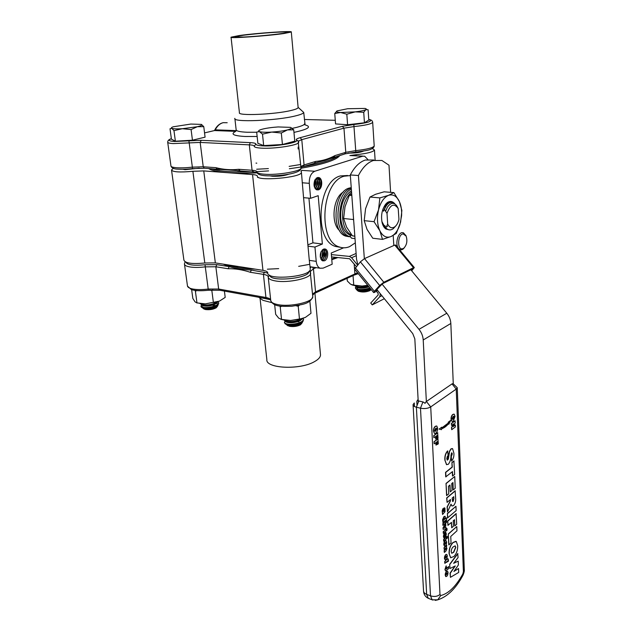 <?xml version="1.0" encoding="UTF-8"?>
<svg xmlns="http://www.w3.org/2000/svg" width="632" height="632" viewBox="0 0 632 632"><rect width="100%" height="100%" fill="white"/><g stroke="black" fill="none" stroke-linecap="round" stroke-linejoin="round"><path stroke-width="0.95" d="M182.83 169.281L185.058 169.692L199.341 168.144M270.188 175.909L272.566 176.265C279.139 176.47 284.566 175.767 288.848 174.163M348.445 153.086L348.627 153.094C355.413 153.165 360.374 152.494 363.519 151.072M298.833 147.209L297.956 147.216M322.644 249.909L323.647 249.498M323.947 249.371L324.69 249.048M298.991 148.915L298.107 148.907M350.349 175.578L344.211 176.194C321.396 181.74 317.58 241.116 339.297 246.946C342.678 248.194 346.107 248.092 349.583 246.638L355.326 242.838M347.608 175.499L340.379 175.925C317.517 181.447 313.748 240.634 335.521 246.464L340.458 247.333M302.918 166.682C321.443 163.325 333.214 159.746 338.215 155.946M208.647 168.515C211.451 170.522 217.787 171.92 227.67 172.702C236.036 173.318 245.88 173.373 257.216 172.868M301.006 168.254C323.845 164.194 336.785 159.928 339.826 155.456M321.34 251.228L320.353 257.382M320.993 251.931L320.242 256.608M322.541 249.727C323.963 253.021 323.45 256.189 320.985 259.231M322.257 249.995L322.644 251.07C323.244 253.961 322.628 256.56 320.803 258.875M323.616 249.071C326.136 252.974 325.512 256.703 321.743 260.258M323.355 249.182L324.5 251.291C325.109 254.214 324.485 256.845 322.628 259.167L321.546 260.052M324.516 260.787C328.3 259.46 328.956 250.146 325.338 249.055L323.521 249.111C319.942 252.184 319.334 255.889 321.704 260.218L322.652 260.85L324.516 260.787M324.382 248.905L326.357 251.512C326.973 254.467 326.341 257.113 324.469 259.452L322.36 260.716M315.305 179.298C316.229 181.977 315.961 184.631 314.499 187.277M315.012 179.78L314.317 186.74M316.395 178.098C318.473 181.668 318.101 185.208 315.289 188.715M316.126 178.327L316.98 180.175C317.612 182.996 317.146 185.563 315.573 187.87L315.084 188.431M317.43 177.553C320.78 178.982 320.148 188.083 316.134 189.537M317.169 177.639L318.868 180.286C319.516 183.138 319.042 185.721 317.454 188.052L315.921 189.371M318.433 189.869C322.51 188.802 322.952 178.587 318.955 177.568L317.382 177.568L314.768 180.278C313.314 184.852 313.993 188.052 316.806 189.869L318.433 189.869M318.188 177.442L320.764 180.404C321.419 183.272 320.945 185.879 319.334 188.233L316.798 189.869M298.944 148.394L298.059 148.394M367.8 159.462L364.632 156.207L362.618 156.222L314.791 171.248C310.976 173.073 309.143 177.102 309.285 183.327L310.612 198.298L318.196 195.675L322.36 244.039L314.949 247.049L316.221 261.348C316.632 264.934 317.92 267.225 320.084 268.229L323.165 268.126L332.163 264.208L331.239 253.029L343.618 247.815M316.221 261.348L309.301 260.36L307.997 246.148L314.949 247.049M301.638 174.859L303.565 197.658L310.612 198.298M173.334 168.373L171.509 169.953C172.647 172.054 179.78 172.504 192.894 171.296L203.757 170.917L252.547 174.574C255.739 174.835 257.358 175.38 257.406 176.202C255.842 181.558 301.796 177.616 301.417 172.425L301.03 171.217L301.804 170.364L301.116 171.612M171.549 170.229L183.904 260.115C185.152 263.244 192.12 264.2 204.8 262.991L215.346 262.904L262.959 270.346C266.072 270.859 267.676 271.721 267.771 272.929C266.546 280.679 310.857 276.879 310.265 269.279L310.209 268.687M309.301 260.36L309.964 266.04M307.997 246.148L303.565 197.658M363.013 156.12L349.891 155.535L356.124 154.698C367.113 153.529 373.228 151.964 374.468 150.005L372.327 148.496M331.737 259.049L335.703 257.343M238.833 267.676L226.722 264.682C233.358 267.178 242.886 268.671 255.304 269.145M307.879 244.861L312.927 242.838L308.93 198.14M312.927 242.838L322.36 244.039M343.397 191.994C333.032 197.508 330.536 223.238 339.574 230.562M326.412 251.733L325.543 257.919M324.556 251.528L323.702 257.619M322.707 251.323L321.87 257.319M320.953 252.018L320.234 256.553M320.843 180.681L320.361 186.432M318.947 180.594L318.481 186.219M316.885 189.11L316.348 189.663M317.067 180.499L316.608 186.013M315.186 180.412L314.744 185.8M257.532 177.363L258.306 177.331M390.173 202.193L390.663 202.303M391.682 202.311C389.375 202.114 387.321 203.465 385.52 206.364L383.585 211.222L382.834 209.484M384.343 227.473L384.896 225.616L385.883 227.907L387.677 224.068C389.502 227.718 391.848 228.65 394.716 226.88C396.699 225.371 398.113 222.875 398.958 219.391L398.192 208.513C393.989 202.84 390.26 204.476 387.013 213.418L384.224 209.058M385.883 227.907C388.111 230.253 390.552 230.53 393.199 228.737L395.798 225.916M386.934 225.877L387.471 226.612L386.871 226.003M398.105 208.339L396.73 205.74C393.752 202.114 390.647 202.58 387.4 207.146L385.749 210.906M384.596 209.089C386.831 203.844 389.612 201.671 392.938 202.572L394.921 203.946M387.677 224.068L387.013 213.418M278.459 32.145C263.244 32.809 235.104 35.811 234.993 36.83L243.304 37.043C258.52 36.435 287.702 33.298 287.418 32.335C287.536 31.932 284.55 31.869 278.459 32.145M256.007 163.111L256.782 163.167M231.059 37.296L239.425 112.654C237.071 116.067 274.802 114.526 291.17 110.45C295.531 109.407 297.854 108.467 298.138 107.622L298.107 107.298M234.859 118.35C232.062 122.513 276.524 120.783 295.665 115.854C300.721 114.613 303.407 113.476 303.731 112.449L298.114 107.337M239.259 35.542L231.043 37.177C228.397 38.663 267.052 36.008 284.029 33.504L291.305 32.011C293.351 30.565 256.632 33.085 239.259 35.542M211.175 168.697C218.846 171.383 232.995 172.41 253.637 171.778M256.916 171.635L268.624 170.909M289.361 168.744L300.635 167.061M303.305 166.603C312.153 165.039 319.61 163.325 325.678 161.476C331.737 159.596 335.908 157.763 338.175 155.962M333.506 157.4L325.575 160.275L314.673 163.111M239.591 170.759L217.866 169.202M298.66 142.066L298.675 142.366C298.976 145.147 274.58 149.002 261.545 148.157C256.671 147.872 254.222 147.209 254.19 146.174C254.151 145.479 252.531 145.036 249.308 144.862L200.17 142.429L189.205 142.903L192.357 167.156L203.235 166.769L215.875 167.67C223.499 169.637 231.075 170.174 238.604 169.289L239.97 170.782M314.444 163.182L315.629 161.436C322.391 160.86 328.861 158.901 335.039 155.567L345.775 152.32L355.824 150.598C366.837 149.429 372.959 147.888 374.207 145.968L374.183 145.652M256.663 169.234L268.387 168.594M289.132 166.374L300.421 164.533M215.875 167.67L217.258 169.139M333.846 157.281L335.039 155.567M302.847 166.698L317.146 162.535M314.286 293.493L312.658 295.27M320.432 354.062L320.511 354.955C320.392 357.238 318.394 359.458 314.531 361.615C300.066 370.218 265.385 368.543 266.854 359.553L260.044 298.233M331.745 259.096L335.782 257.35M269.848 299.608L259.373 297.38M223.317 264.152L229.195 266.601C234.851 268.363 242.23 269.532 251.331 270.093L250.319 272.281C242.617 269.745 235.238 268.56 228.184 268.75L215.852 266.775L205.321 266.854C199.333 267.573 194.221 267.613 189.995 266.965C186.337 266.325 184.489 265.314 184.441 263.915L185.129 261.79M337.915 257.564L331.792 259.713M309.783 264.302L298.675 266.341M278.688 268.632L267.368 269.192M271.618 302.586L262.928 300.318L260.684 298.691M185.919 262.193C187.27 264.998 193.637 265.851 205.021 264.745L216.863 264.658L229.195 266.601L228.184 268.75M370.905 289.203L370.139 290.53C366.086 292.213 362.152 292.442 358.336 291.226L357.878 290.878M371.031 289.353C365.881 291.297 361.251 291.613 357.143 290.293L356.44 289.464M356.085 286.881L355.31 287.805L356.266 289.345C360.09 290.523 364.751 290.207 370.257 288.397M355.31 287.805L355.595 288.421C358.707 290.001 363.487 289.859 369.925 287.995M355.152 285.688L356.069 286.873C359.205 287.923 363.4 287.781 368.669 286.438M355.192 285.696L355.405 285.964C357.917 287.37 362.223 287.386 368.314 286.012M356.527 287.054L355.595 287.837M356.843 288.721L357.514 288.271M363.732 112.283L355.192 111.872L346.818 114.202L340.64 112.496L334.747 113.523L335.553 123.912L347.592 124.733L364.443 122.782L368.796 120.088L368.116 109.747L365.849 109.644L363.732 112.283L364.443 122.782M346.818 114.202L347.592 124.733M334.747 113.523L337.061 110.9C335.663 111.714 336.856 112.243 340.64 112.496L355.192 111.872C360.675 111.216 364.23 110.481 365.849 109.644C366.694 109.139 366.418 108.736 365.027 108.435L347.695 108.72L337.061 110.9M356.693 289.638L357.333 290.08C361.251 291.155 365.612 290.704 370.407 288.729L370.407 288.729M356.503 287.173L357.135 287.607C360.248 288.587 364.206 288.326 368.993 286.849M196.686 302.878L205.321 303.881L219.478 301.108L205.321 303.881L196.971 302.894L195.059 301.883L192.839 298.438L191.646 289.669M224.415 291.091L225.197 297.396L219.478 301.108M212.7 289.867L211.846 290.554L213.371 302.38M196.987 290.617L195.383 291.107L196.971 302.894M195.383 291.107L194.996 290.404M211.846 290.554L209.642 290.088M301.511 323.639L300.453 324.808C297.348 326.381 293.73 326.886 289.59 326.333L287.299 325.322M300.058 319.247L300.635 319.397M303.107 321.017L301.74 323.387C297.909 325.385 293.532 326.096 288.627 325.527L285.956 324.255M285.056 321.285L284.44 322.265L285.127 323.821L287.821 324.651C292.735 325.125 297.285 324.358 301.48 322.344L303.526 319.571M284.44 322.265C284.416 323.118 285.522 323.726 287.757 324.082C293.335 325.046 303.763 322.288 303.502 319.365L303.115 318.331M284.218 320.132L285.53 321.506L287.544 321.988C292.49 322.454 297.056 321.68 301.251 319.666L302.783 318.449M284.313 320.148L287.489 321.419C292.798 321.893 297.53 321.017 301.677 318.797M286.596 320.392L285.625 320.882M286.817 320.408L285.719 321.024M285.253 321.388L284.487 322.597M295.918 321.538L298.944 321.775M282.433 144.499L294.773 141.149L293.722 129.821L287.426 129.916L281.311 133.012L282.433 144.499L263.686 145.589L257.864 143.322L256.671 132.072L259.404 131.622C261.514 132.262 265.63 132.42 271.744 132.08L262.501 134.15L263.686 145.589M290.854 127.522L293.722 129.821M262.501 134.15L259.404 131.622C257.99 131.069 258.52 130.382 261.008 129.552L262.817 129.047C267.052 128.043 272.155 127.34 278.143 126.945L290.404 127.356C292.284 128.02 291.297 128.873 287.426 129.916C283.183 130.95 277.954 131.669 271.744 132.08L281.311 133.012M285.972 324.224L286.96 324.895C291.178 325.938 295.713 325.385 300.579 323.236L302.088 321.949M285.751 321.649L286.675 322.233C290.902 323.276 295.46 322.723 300.342 320.558L301.851 319.279M216.958 306.899L216.183 307.816C213.126 309.435 209.532 310.012 205.408 309.53L203.662 308.772M216.27 303.17L218.08 304.024M218.34 304.332L217.416 306.362C213.632 308.44 209.287 309.238 204.397 308.756L202.343 307.752M200.952 306.243L201.347 307.207L203.551 307.918C208.465 308.313 213.023 307.436 217.21 305.296L218.727 303.068M201.64 305.058L200.929 306.054L203.48 307.397C208.513 308.274 219.107 305.414 218.688 302.791L218.103 301.74M200.62 303.763L201.695 305.082L203.22 305.43C208.157 305.817 212.723 304.94 216.91 302.791L218.198 301.606M200.613 303.731L203.148 304.901C208.576 305.28 213.316 304.276 217.376 301.883M204.231 303.897L202.185 304.727M204.42 303.897L202.453 304.782M212.297 305.264L214.975 305.461M213.956 302.799L215.488 302.997M192.452 140.193L205.076 137.16L203.773 126.661L197.295 126.724L191.085 129.568L192.452 140.193L175.388 141.22L171.43 139.19L170.016 128.762L171.785 128.312C173.271 128.896 176.786 129.031 182.332 128.715L173.966 130.626L175.388 141.22M201.458 124.433L203.773 126.661M173.966 130.626L171.785 128.312C170.995 127.909 171.462 127.403 173.2 126.795L190.872 124.054L201.387 124.401C202.651 125.002 201.284 125.776 197.295 126.724L182.332 128.715L191.085 129.568M202.343 307.673L203.164 308.258C207.272 309.111 211.665 308.424 216.349 306.196L217.534 305.066M202.927 303.881L202.019 304.679M202.011 305.185L202.817 305.762C206.933 306.615 211.349 305.928 216.049 303.7L217.234 302.57M351.811 284.842L354.702 285.609L362.144 286.051L367.903 285.506M347.087 278.325L347.292 280.979L350.594 284.242L353.762 285.103L353.043 275.576M367.721 285.277L362.144 286.051L353.762 285.103M280.813 319.302L285.822 320.329L290.609 320.471L300.54 319.113L305.382 317.398L301.085 318.726L290.609 320.471L281.532 319.397L278.72 318.157L275.678 314.333L274.659 304.687M309.862 301.132L310.991 313.298L305.382 317.398M299.497 305.098L298.225 306.236L299.45 318.891M281.904 306.283L280.221 306.781L281.532 319.397M280.221 306.781L279.707 306.014M298.225 306.236L295.989 305.754M351.353 189.094C336.959 195.383 335.766 232.86 349.63 236.581L347.711 236.36C333.056 232.418 335.568 192.326 350.902 188.289L351.281 188.162L350.902 188.289C335.568 192.326 333.056 232.418 347.711 236.36L350.547 236.913L351.59 238.209L355.01 238.62M351.242 187.633L348.975 188.131C333.625 192.168 331.121 232.189 345.799 236.131L348.825 236.692M349.63 236.581L350.547 236.874M345.799 236.131L350.547 236.913L349.978 235.057C344.748 232.734 341.643 227.038 340.672 217.961C340.364 204.942 343.958 195.849 351.463 190.674M351.566 192.057C345.19 197.919 342.204 206.625 342.615 218.166C343.587 227.259 346.676 232.963 351.898 235.278L351.977 235.309M352.048 235.396L350.42 235.207M354.844 236.281L352.372 235.799M354.829 236.123L352.395 235.839L346.573 227.078L343.626 218.498L345.017 206.735L349.362 195.28L351.708 193.969M351.827 195.486L349.362 195.28M353.644 220.126L353.154 219.502L343.626 218.498M353.154 219.502L353.541 218.712M357.831 264.769L356.543 259.238L350.302 174.953C354.457 166.982 359.45 162.013 365.288 160.038L373.844 159.999M364.34 258.685L358.431 175.514C362.578 167.496 367.555 162.487 373.378 160.496L381.886 160.457L388.988 165.213L390.615 192.341M376.83 289.48L412.728 333.578L414.829 338.87L418.266 402.331M423.345 402.047L418.408 400.878L423.345 402.047L425.059 403.335L426.094 401.707L452.243 383.75L453.27 383.924L450.837 323.473L423.219 339.977C422.966 336.113 421.56 332.566 418.992 329.335L381.989 284.021M426.355 401.518L423.219 339.977M418.992 329.335L446.792 313.235L410.855 269.777M393.807 245.508L393.207 235.491M350.302 174.953L358.431 175.514M446.792 313.235C449.281 316.324 450.632 319.737 450.837 323.473M390.892 202.287L388.285 202.532L385.425 204.736L383.158 208.592M390.157 202.185L390.695 202.303M381.854 221.437L385.947 229.005L389.217 229.866M379.864 197.895L388.506 195.359C393.088 193.929 396.746 196.054 399.464 201.727C401.194 205.748 401.905 210.44 401.581 215.788L399.922 224.558C397.844 230.704 394.874 234.701 391.011 236.55C386.484 238.264 382.771 236.344 379.864 230.783C377.225 224.771 376.775 217.819 378.521 209.927L379.864 197.895L369.997 197.042L375.582 194.285L384.106 191.82L393.902 192.61L399.464 201.727L401.873 210.432L400.625 222.077L396.296 233.421L391.011 236.55L382.518 239.386L372.769 238.232L367.002 229.353L364.206 220.655L365.565 208.694L369.997 197.042M393.902 192.61L388.506 195.359C383.916 197.358 380.583 202.216 378.521 209.927L374.049 221.682L364.206 220.655M394.945 203.954C392.693 201.205 390.126 200.747 387.242 202.595L385.733 204.097C381.949 209.358 380.756 215.591 382.147 222.804C382.929 225.774 384.193 227.836 385.947 229.005M382.518 239.386L379.864 230.783L374.049 221.682M390.687 201.474L392.172 202.366M403.216 233.911C397.82 233.927 396.857 249.735 402.284 248.85L403.69 248.305C406.811 245.113 407.632 241.045 406.139 236.115L403.216 233.911M404.401 247.697L402.868 249.261L401.241 249.893L398.958 249.032M398.255 248.186C395.016 243.818 397.963 232.537 402.315 232.631L403.437 232.789L405.894 235.633M445.671 576.518L445.623 573.248L446.611 571.502L447.582 571.202L448.072 572.6L447.709 574.915L446.848 576.281L445.86 576.589L445.189 575.104L445.426 573.177L446.421 571.439L447.385 571.131M444.367 552.439L444.288 550.835L446.145 548.473L445.481 548.307L444.225 549.453L443.956 547.778L446.784 545.44L446.413 547.336L446.974 548.481L446.034 550.907L444.367 552.439L444.099 550.764L445.528 549.453L445.852 548.055M444.486 546.151L443.759 544.587L444.004 542.627L445.007 540.897L445.955 540.621M444.122 510.964L444.193 509.803M444.122 509.827L444.138 508.002L444.936 508.104L445.023 511.675L442.59 514.48L442.384 511.027L443.474 508.673L444.178 511.162L443.941 507.946L444.565 507.859M442.59 514.48L442.187 510.972L442.827 508.728L443.34 508.642M448.791 544.847L448.301 533.953L456.794 526.543L456.976 530.801L450.75 536.449L451.035 543.03L448.791 544.847M454.779 525.958L454.511 519.694L453.223 520.839L453.452 526.219L451.722 527.767L451.485 522.38L447.914 525.318L447.717 520.973L456.075 513.619L456.699 524.228L454.779 525.958L454.329 519.86M451.722 527.767L451.303 522.546M447.582 517.885L447.385 513.516L455.964 506.287L456.138 510.617L447.582 517.885M447.077 502.401L446.682 497.921L455.127 490.772L455.625 498.119C455.956 501.113 455.261 503.601 453.531 505.584L451.959 505.995L451.019 504.146L447.503 511.936L447.282 506.983L450.363 501.113L450.498 499.485L447.077 502.401L446.879 497.977L455.324 490.835M452.054 506.042L450.948 504.62M447.503 511.936L447.093 506.919L450.174 501.05L450.308 499.651M455.332 425.036L455.403 426.924L451.738 429.689L451.659 427.793L453.586 423.882L451.556 425.391L451.28 423.519L454.961 420.786L455.238 422.634L453.302 426.561L455.332 425.036L453.46 426.237M451.738 429.689L451.461 427.738L453.231 424.143M452.093 421.465L451.058 419.229C450.987 417.049 451.58 415.453 452.812 414.442L453.974 414.126M450.972 420.383L448.404 422.271L448.57 423.006C446.342 425.771 444.043 427.469 441.673 428.109L441.768 427.177L439.137 429.12L441.515 429.665L441.61 428.733C444.035 428.069 446.397 426.324 448.681 423.495L448.846 424.222L450.766 420.327L448.207 422.223L448.372 422.958L441.681 428.006M448.53 423.677L448.846 424.222M441.768 427.177L439.137 429.12M453.27 383.869L457.252 387.692L456.233 389.091L430.724 406.913C427.927 408.509 424.514 408.936 420.485 408.201L416.377 407.206C414.165 406.621 413.059 405.768 413.067 404.63L414.268 402.979L414.466 406.502M434.539 433.505L433.465 431.245C433.386 429.025 433.994 427.382 435.29 426.316L436.546 425.976M437.139 438.442L436.996 435.503L436.396 435.946L436.522 438.474L435.717 439.074L435.598 436.546L433.829 437.66L433.734 435.63L437.605 432.754L438.039 437.771L437.139 438.442L436.807 435.646M435.717 439.074L435.401 436.688M437.423 444.478L437.289 441.547L436.688 441.997L436.807 444.509L436.009 445.118L435.89 442.605L434.129 443.727L434.026 441.705L437.889 438.806L438.324 443.798L437.423 444.478L437.091 441.697M436.009 445.118L435.693 442.748M446.69 464.71L444.873 460.104C444.549 456.367 445.449 453.302 447.575 450.916L448.127 455.419L447.211 456.675L446.769 458.911L447.535 459.993L449.376 451.43L450.964 448.87L452.267 448.57M447.203 460.136L448.317 459.156L449.573 451.485L451.161 448.918L452.583 448.673L453.887 453.128C454.147 456.312 453.389 458.951 451.627 461.052L451.09 456.588L452.117 453.737L451.825 452.781M452.678 476.062L452.496 471.591L445.742 476.876L445.544 472.357L452.109 467.056L451.919 462.553L453.902 460.965L454.653 474.442L452.48 475.999L452.307 471.741M453.263 489.918L452.954 482.548L451.746 483.543L452.038 490.377L450.284 491.854L449.984 485.013L448.436 486.3L448.767 493.892L446.579 495.512L446.034 483.433L454.732 476.481L455.222 488.267L453.263 489.918L452.765 482.698M450.284 491.854L449.794 485.171M450.806 557.819L449.068 553.592C448.925 548.955 450.237 545.242 453.002 542.461L455.909 541.3M458.224 561.113L458.382 564.992L453.942 571.431L458.524 568.547L458.69 572.426L450.434 577.332L450.245 573.24L455.301 565.924L450.031 568.492L449.66 564.305L457.718 553.553L458.074 557.558L453.626 563.333L458.224 561.113L453.816 563.08M454.171 571.099L458.524 568.547M450.434 577.332L450.055 573.169L454.945 566.098M445.418 518.588L446.563 517.821L446.634 519.457L442.977 522.672L443.285 520.808L442.787 519.773L444.114 516.699L445.141 516.344L445.315 518.912L446.563 517.821M442.977 522.672L442.59 519.709L443.917 516.636L444.96 516.281M445.9 522.703L445.829 521.068L446.484 520.484L446.761 522.182L445.9 522.703M442.906 525.342L442.827 523.699L445.686 521.424L445.765 523.059L442.906 525.342M445.947 527.128L446.026 528.81L443.087 529.276L443.024 527.799L445.599 523.62L445.876 525.421L444.233 527.775L445.947 527.128L444.359 527.594M446.263 530.619L446.184 528.992L446.848 528.407L447.116 530.09L446.263 530.619M443.277 533.282L443.206 531.646L446.05 529.347L446.129 530.975L443.277 533.282M443.988 538.101L443.38 536.497L444.075 533.455L444.414 536.536L445.204 532.61L445.702 532.476M444.414 536.536L445.402 532.673L445.9 532.539L446.311 534.032L445.702 536.821L445.513 534.095L444.58 537.998L444.019 538.124L443.38 536.497M446.619 538.48L446.548 536.868L447.203 536.276L447.472 537.951L446.619 538.48M443.648 541.166L443.569 539.546L446.413 537.224L446.484 538.843L443.648 541.166M445.11 559.881L444.407 558.348L444.644 556.405L445.647 554.667L446.603 554.383M447.835 561.587L447.669 560.789L446.784 562.393L446.745 561.635L444.881 563.389L444.802 561.801L446.65 559.438L447.393 558.743L447.417 559.352L448.238 558.917L448.499 561.169L447.646 561.516L447.622 560.821M446.784 562.393L446.563 561.808M444.881 563.389L444.612 561.73L447.393 558.743M447.409 559.115L448.088 558.893M445.994 568.934L448.578 566.572L448.846 568.437L445.584 570.957L444.928 569.566L446.113 565.917L446.54 567.654L445.955 568.753L446.389 568.642M445.576 570.949L444.928 569.566M426.094 401.707L452.243 383.75M417.831 399.756L416.796 401.367L417.025 405.531M451.256 419.277C451.193 417.104 451.777 415.508 453.01 414.489L454.242 414.197L455.032 416.409L453.31 421.102L452.03 421.433L451.058 419.229M453.089 416.488L452.117 418.574L452.425 419.395L453.247 419.103L454.179 417.041L453.863 416.235L453.089 416.488M454.179 417.041L453.689 416.204M452.394 419.379L453.974 416.986M451.556 425.391L451.28 423.519M451.485 423.574L455.166 420.833M433.671 431.301C433.592 429.073 434.2 427.429 435.495 426.371L436.823 426.063L437.644 428.291C437.707 430.463 437.115 432.075 435.851 433.125L434.476 433.473L433.465 431.245M435.59 428.409L434.579 430.558L434.895 431.395L435.772 431.079L436.744 428.946L436.412 428.148L435.59 428.409M436.744 428.946L436.238 428.109M434.863 431.372L436.538 428.899M434.034 437.715L433.734 435.63M433.939 435.685L437.802 432.809M434.326 443.783L434.026 441.705M434.231 441.76L438.087 438.861M451.627 461.052L451.295 456.644L452.315 453.792L451.588 452.891L450.987 455.269C451.035 458.982 450.142 461.984 448.309 464.291L446.5 464.623L444.873 460.104M445.078 460.159C444.746 456.423 445.647 453.357 447.772 450.972M445.939 476.931L445.742 472.412L452.307 467.103L451.919 462.553M452.117 462.608L454.1 461.02M446.777 495.575L446.034 483.433M446.232 483.488L454.732 476.481M452.141 498.087L452.638 501.508L453.136 501.397L453.855 498.632L453.776 496.697L452.141 498.087M452.607 501.492L453.658 498.569L453.586 496.855M447.772 517.948L447.385 513.516M447.582 513.579L455.964 506.287M448.104 525.382L447.717 520.973M447.914 521.037L456.264 513.674M448.981 544.91L448.301 533.953M448.491 534.016L456.794 526.543M449.257 553.664C449.115 549.018 450.426 545.305 453.191 542.525L456.272 541.45L457.694 545.645C457.805 550.156 456.533 553.774 453.863 556.523L450.632 557.732L449.068 553.592M453.373 546.759C452.03 547.833 451.303 549.492 451.193 551.72L451.746 553.269L453.729 552.281L455.791 547.407L455.23 545.914L453.373 546.759M455.791 547.407L455.016 545.843M451.754 553.277L453.531 552.218L455.593 547.344M450.031 568.492L449.66 564.305M449.85 564.368L457.916 553.616M443.522 511.73L443.19 510.459M444.249 519.852L444.723 518.208L443.53 519.717L444.249 519.852L444.58 518.185M443.632 520.049L444.051 519.788M446.097 522.767L445.829 521.068M446.018 521.131L446.682 520.547M443.103 525.405L442.827 523.699M443.024 523.762L445.686 521.424M443.285 529.34L443.024 527.799M443.214 527.862L445.789 523.683M446.453 530.683L446.184 528.992M446.382 529.055L447.045 528.471M443.474 533.345L443.206 531.646M443.395 531.717L446.05 529.347M443.577 536.56L444.272 533.519M445.702 536.821L445.544 534.332M446.816 538.543L446.548 536.868M446.737 536.931L447.401 536.339M443.846 541.237L443.569 539.546M443.767 539.617L446.413 537.224M444.193 542.691L445.204 540.968L446.16 540.692L446.682 542.169L446.318 544.515L445.442 545.866L444.47 546.143L444.004 542.627M445.291 542.651L444.817 544.413L445.979 542.833L445.291 542.651M445.979 542.833L445.678 542.406M444.77 544.365L445.789 542.769M444.225 549.453L443.956 547.778M444.154 547.849L446.784 545.44M444.841 556.468L445.837 554.738L446.8 554.454L447.314 555.884L446.95 558.222L446.074 559.581L445.094 559.873L444.644 556.405M445.923 556.397L445.449 558.151L446.611 556.563L445.923 556.397M446.611 556.563L446.318 556.152M445.402 558.111L446.421 556.5M446.579 568.713L448.767 566.635M445.118 569.63L446.303 565.988M446.698 573.145L446.224 574.891L447.377 573.287L446.698 573.145M447.377 573.287L447.093 572.884M446.168 574.844L447.187 573.216M354.599 269.129L360.358 261.838L364.506 258.607L394.771 245.074L413.51 267.699L414.308 267.565L411.693 270.796M377.517 290.333L374.571 292.379L373.63 292.553L374.373 291.305L379.658 285.498L383.822 282.243L413.51 267.699M376.546 291.399L378.07 293.28L378.181 294.931L370.731 303.036L372.248 304.901L384.343 298.707M331.563 256.924L349.599 258.749L356.306 266.53M377.407 290.191L375.819 290.586L382.486 283.705L412.175 269.129L411.361 270.393M357.578 265.069L351.59 257.722L349.362 256.394L331.365 254.601M372.248 304.901L379.714 296.819L380.33 293.777M356.124 154.698L356.195 155.756M192.894 171.296L204.8 262.991M203.757 170.917L215.346 262.904M252.547 174.574L262.959 270.346M314.791 171.248L301.804 170.364M362.618 156.222L349.891 155.535M309.285 183.327L302.207 182.767M227.204 122.727L223.222 122.671C219.912 123.509 217.266 125.894 215.275 129.837L236.447 130.634M188.905 140.841L189.205 142.903L173.255 143.583C169.495 143.369 167.638 142.864 167.678 142.058C167.843 140.478 169.076 139.348 171.359 138.677C167.764 140.162 168.752 141.086 174.329 141.473L201.229 140.304L250.383 142.642C254.009 142.832 255.842 143.314 255.897 144.088C255.928 145.028 258.18 145.621 262.635 145.866C275.789 146.703 299.995 142.469 296.4 140.051C295.792 139.332 297.048 138.542 300.168 137.681L342.41 126.329L353.833 124.528C368.353 122.829 373.33 121.17 368.756 119.543M254.19 146.174L255.897 144.088M250.383 142.642L249.308 144.862L252.073 170.245C255.265 170.498 256.892 171.019 256.94 171.833C256.987 173.018 259.428 173.816 264.271 174.211C277.219 175.364 301.361 171.256 301.014 168.049L300.982 167.654M167.709 142.295L170.948 165.892C170.932 166.809 172.789 167.425 176.525 167.725C180.855 168.017 186.132 167.828 192.357 167.156L192.523 168.641L204.626 168.223M305.082 124.883C311.987 126.748 308.282 129.244 293.959 132.396M257.137 136.472L245.058 136.488C233.303 135.785 230.198 134.079 235.752 131.369L214.485 130.555L204.547 132.902L214.485 130.555L215.275 129.837L214.367 130.555M234.899 118.729L236.131 129.607C236.005 131.029 239.67 131.914 247.112 132.246L256.695 132.254M292.213 128.375L296.716 127.356C301.74 126.045 304.419 124.836 304.735 123.73L304.695 123.295M335.276 120.301L304.355 119.488L335.276 120.293M301.44 167.156L300.95 167.354M201.229 140.304L200.17 142.429L203.235 166.769L204.207 168.191L219.754 169.495M238.604 169.289L252.073 170.245L253.44 171.762M300.872 166.445L304.063 164.944L315.629 161.436M372.667 122.087L372.675 122.324C371.403 124.006 365.217 125.413 354.11 126.558L343.958 128.178L301.78 139.625L298.367 141.181M300.168 137.681L301.78 139.625L304.063 164.944L303.447 166.524L300.95 167.282M342.41 126.329L343.958 128.178L345.775 152.32L344.574 154.011M353.833 124.528L355.84 152.075L345.143 153.837L331.342 158.3M355.8 152.067L355.84 152.075C364.727 150.961 369.657 150.029 370.636 149.294C372.833 148.512 374.018 147.406 374.207 145.968L372.675 122.324C372.485 120.688 371.174 119.748 368.756 119.495M298.454 141.75L298.099 140.802L296.4 140.051M268.26 277.353L270.725 300.342C270.859 302.278 273.261 303.708 277.93 304.624C290.428 307.231 313.306 301.962 312.793 296.74L312.729 296.092M310.62 272.858L310.652 273.356C311.142 278.23 288.034 283.302 275.457 280.94C270.749 280.118 268.339 278.799 268.229 276.998L269.493 275.149M184.497 264.326L187.443 285.751C187.507 287.252 189.355 288.35 192.989 289.053C197.192 289.78 202.264 289.772 208.205 289.045L218.656 289.037L215.852 266.775L216.863 264.658M251.331 270.093L267.771 273.016M269.888 275.362C270.077 282.33 310.028 278.404 308.685 271.562M310.122 267.771L311.631 266.981M219.731 290.246L208.339 290.238L205.021 264.745M312.548 294.125L315.518 291.865L357.538 272.748M314.633 293.327L354.465 274.92L354.892 273.711L354.544 269.05M354.536 268.916L354.157 263.892M312.595 294.575L315.107 293.114L315.518 291.865L313.44 268.79L310.186 271.61M316.103 267.644L313.44 268.79L312.492 267.107M268.213 276.856C267.992 275.702 266.396 274.873 263.425 274.375L250.319 272.281M266.981 298.746L219.391 290.183L218.656 289.037L265.938 297.506C268.798 298.035 270.385 298.897 270.701 300.082M270.717 300.24C270.551 299.758 269.192 299.236 266.649 298.691L265.938 297.506L263.425 274.375L264.437 272.155M309.411 270.907L310.399 272.274M358.297 273.68L354.007 275.125M426.403 401.533L430.724 406.913L439.991 594.483L440.749 595.542C448.586 593.574 455.941 586.37 462.829 573.935L463.398 571.636L456.233 389.091L452.03 383.924M418.787 400.996L416.377 407.206L426.663 594.38L430.511 595.842L420.485 408.201L422.903 401.968M432.865 600.068L432.122 599.8L430.511 595.842C434.263 596.963 437.423 596.513 439.991 594.483M413.067 404.63L423.535 590.841C423.558 592.35 424.601 593.527 426.663 594.38L428.291 598.33L428.994 598.599M464.299 569.369L463.398 571.636M462.814 575.562L462.829 573.935M435.211 600.392L437.715 599.863L440.749 595.542M383.822 282.243L364.506 258.607M379.658 285.498L360.358 261.838M374.373 291.305L355.239 267.771M351.59 257.722L356.274 255.668M349.362 256.394L356.108 253.456M379.714 296.819L381.902 295.705M339.297 246.946L335.521 246.464M324.485 248.945L325.338 249.055M301.417 172.425L301.867 177.363M309.838 264.666L310.265 269.279M374.468 150.005L375.116 160.046M320.084 268.229L310.028 266.743M394.716 226.88L393.199 228.737M298.122 140.873L301.014 168.049C301.693 173.531 278.435 176.589 265.219 175.728C259.91 175.301 257.161 174.084 256.971 172.078M192.523 168.641C186.693 169.273 181.692 169.439 177.521 169.131C173.926 169.044 171.738 168.041 170.972 166.121M303.731 112.449L305.066 124.615L303.881 124.709M298.138 107.622L291.305 32.011M237.387 170.727L257.011 172.299M222.812 122.766C219.391 123.722 216.713 126.131 214.769 129.979M312.619 294.836L313.346 294.03M314.933 293.224L320.511 354.955M270.773 300.737C273.877 307.065 281.793 306.386 291.684 306.267C301.559 304.498 309.712 304.474 312.793 296.74L310.209 271.649M262.928 300.318L258.709 297.261M208.339 290.238C200.992 291.06 195.335 290.846 191.37 289.582L187.483 286.122M370.139 290.53L371.134 289.48M358.336 291.226L357.143 290.293M357.333 290.08L356.266 289.345M357.135 287.607L356.069 286.873M200.478 303.716L199.775 303.478M300.453 324.808L301.74 323.387M303.558 319.926L303.502 319.365M288.018 325.836L286.857 324.998M286.96 324.895L285.822 324.169M300.579 323.236L301.48 322.344M286.675 322.233L285.53 321.506M300.342 320.558L301.251 319.666M216.183 307.816L217.416 306.362M218.759 303.32L218.688 302.791M204.239 309.167L203.085 308.377M203.164 308.258L202.043 307.579M216.349 306.196L217.21 305.296M202.817 305.762L201.695 305.082M216.049 303.7L216.91 302.791M202.114 304.703L202.856 303.921M216.484 303.052L217.124 303.455M354.702 285.609L353.462 285.111M285.822 320.329L285.356 320.148M300.54 319.113L301.085 318.726M351.898 235.278L349.978 235.057M385.733 204.097L385.425 204.736M400.032 249.727L399.471 249.656M406.099 236.02L405.697 235.183M403.69 248.305L402.868 249.261M423.558 591.283C423.835 594.522 425.415 596.877 428.291 598.33L432.122 599.8L437.715 599.863C447.496 596.711 455.933 588.471 463.035 575.152C464.054 572.687 464.481 570.901 464.323 569.803L457.252 387.692M414.276 267.526L395.608 244.987M373.63 292.553L354.56 269.082"/></g></svg>
